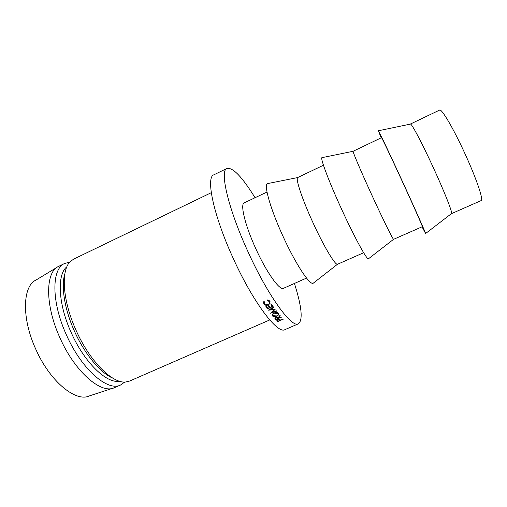 <?xml version="1.0" encoding="UTF-8"?>
<svg xmlns="http://www.w3.org/2000/svg" width="507" height="507" viewBox="0 0 507 507"><rect width="100%" height="100%" fill="white"/><g stroke="black" fill="none" stroke-linecap="round" stroke-linejoin="round"><path stroke-width="0.76" d="M451.338 213.713L481.187 200.569C483.811 200.316 476.149 177.824 464.469 152.607C453.112 127.865 441.502 108.321 439.626 110.07L410.201 124.145M451.528 213.732L451.667 213.46C452.25 211.577 443.859 190.461 433.054 167.044C422.521 144.102 412.394 124.861 410.613 124.063L410.315 123.987M422.027 226.825L425.588 233.531C425.348 232.13 414.764 208.276 402.247 181.056C390.01 154.413 379.293 131.877 378.393 130.762L381.156 137.834M353.1 151.289C352.923 152.461 361.364 172.272 371.878 195.157C382.589 218.542 392.532 238.734 393.54 239.342L422.363 226.68C423.003 227.282 413.598 206.019 402.197 181.221C391.036 156.923 381.467 136.852 381.486 137.676L353.1 151.289L322.408 157.557M368.785 258.538L368.323 258.893C366.288 258.931 353.905 236.161 341.496 208.973C329.284 182.393 320.532 159.198 321.837 157.671M363.646 252.733L337.434 264.305C334.905 264.927 323.422 245.654 312.8 222.3C302.311 199.473 295.543 179.098 297.603 177.577L323.46 165.231M314.036 282.589L313.06 283.343C309.308 284.782 295.144 263.076 282.843 235.932C270.649 209.416 263.836 185.568 267.278 183.654L268.488 183.414M306.545 278.077L283.483 288.312C279.718 290.822 266.473 272.335 255.724 248.525C245.027 225.273 239.988 204.087 244.241 202.857L267.024 192.033M294.428 283.457C301.773 306.646 303.097 320.101 298.401 323.821C291.861 328.473 267.835 295.689 247.853 251.415C227.998 208.225 219.436 170.377 227.022 168.4C232.903 167.266 242.251 177.038 255.053 197.724M298.401 323.821L284.94 329.626C277.684 334.576 253.012 302.261 233.144 258.177C213.384 215.183 205.589 177.146 213.846 174.826L227.022 168.4M269.724 319.949L129.678 381.03L125.698 381.993C112.51 383.748 89.821 361.364 76.196 330.608C62.475 300.727 60.682 270.199 70.359 261.498L73.686 259.109L211.28 192.679M112.801 378.159C100.519 373.019 84.713 354.159 74.561 331.426C64.522 309.403 60.884 286.113 64.864 273.78M119.411 381.182C106.787 383.888 84.504 362.651 71.341 332.909C58.058 304.004 56.847 274.477 66.873 266.796M124.766 382.031L120.584 384.997C107.826 391.867 81.602 369.356 66.48 335.07C51.131 301.754 51.53 268.571 64.75 263.418L69.725 262.182M120.584 384.997L114.151 387.792C101.051 394.224 74.96 371.872 60.041 338.036C44.895 305.151 45.326 272.158 58.438 266.473L64.75 263.418M112.681 388.273L89.302 395.942C75.733 402.406 49.946 381.435 35.788 349.228C21.383 317.946 22.631 286.018 36.06 280.016L57.107 267.278M275.187 309.257L270.066 309.676L273.926 307.515L273.685 307.172L268.317 310.183L274.135 309.676L270.567 313.212L276.607 311.165L276.372 310.854L272.018 312.331L275.187 309.257M267.404 308.909L265.858 306.697L266.448 306.437L267.747 308.307L269.509 307.534L268.209 305.658L268.799 305.398L270.098 307.274L272.303 306.304L271.011 304.422L271.6 304.162L273.134 306.393L267.404 308.909L266.39 306.456M278.501 317.857L281.48 317.148L275.846 319.6L274.914 318.428L275.859 317.243L278.235 317.559L279.972 315.398L280.238 315.715L278.501 317.857L278.368 317.401M272.512 315.931C271.841 314.841 272.386 313.839 274.148 312.92C275.808 312.299 277.158 312.337 278.204 313.041L278.457 313.301C279.084 314.353 278.533 315.31 276.797 316.178C275.111 316.843 273.755 316.824 272.722 316.134L272.234 314.834M263.817 301.589L264.381 301.779L264.736 304.105L268.127 304.542C269.578 303.756 269.971 302.774 269.306 301.589L267.341 300.474L267.462 299.973L269.895 301.323L270.035 303.503L268.336 304.922C266.707 305.556 265.332 305.391 264.204 304.434L263.817 301.589M277.722 321.59L276.854 320.563L277.836 319.467L279.718 319.34L280.542 320.075L283.331 319.157L277.722 321.59L277.158 319.873M278.039 319.689L277.684 320.709L278.096 321.14L279.965 320.329L277.963 319.416M279.585 319.911L279.376 319.226M279.965 320.329L279.655 319.315M263.938 301.627L264.166 302.324M269.356 301.671L269.287 300.664M269.306 301.589L269.135 300.55M270.028 301.551L269.629 302.419M270.035 303.503L269.8 302.166M268.336 304.922L268.26 304.479M264.229 303.332L263.482 302.419M263.849 304.004L263.646 302.704M278.191 313.034L277.874 313.529M276.797 316.178L276.708 315.855M272.848 314.879L272.31 314.568L272.722 316.134M277.519 313.237L277.697 312.737M277.659 312.724L277.88 313.567L274.376 313.218C272.962 313.966 272.532 314.784 273.083 315.665L276.575 315.918C277.975 315.202 278.413 314.422 277.88 313.567M274.287 312.863L274.376 313.218M277.266 315.538L277.589 315.753M277.456 317.065L276.803 317.344M275.567 317.889L275.143 317.712M275.846 319.6L275.377 317.971M276.074 317.496L275.77 318.618L276.214 319.118L278.09 318.301L277.411 317.559L275.992 317.186M278.09 318.301L277.76 317.167M269.509 307.534L268.735 305.423M272.303 306.304L271.524 304.2M271.904 311.849L272.018 312.331M269.971 309.257L270.066 309.676M274.046 309.295L274.135 309.676M277.285 321.14L276.961 320.088M275.377 319.074L275.028 317.851M277.671 317.807L277.449 317.046M410.613 124.063L378.393 130.762M297.603 177.577L267.278 183.654M69.535 262.404L69.104 262.227M124.475 382.031L124.329 382.468M337.434 264.305L313.06 283.343M393.54 239.342L368.323 258.893M451.667 213.46L425.588 233.531M279.351 319.702L279.199 319.201M268.862 300.385L268.989 301.209M263.982 303.116L264.198 304.434M277.494 312.661L277.678 313.358M277.411 317.559L277.253 317.002"/></g></svg>
